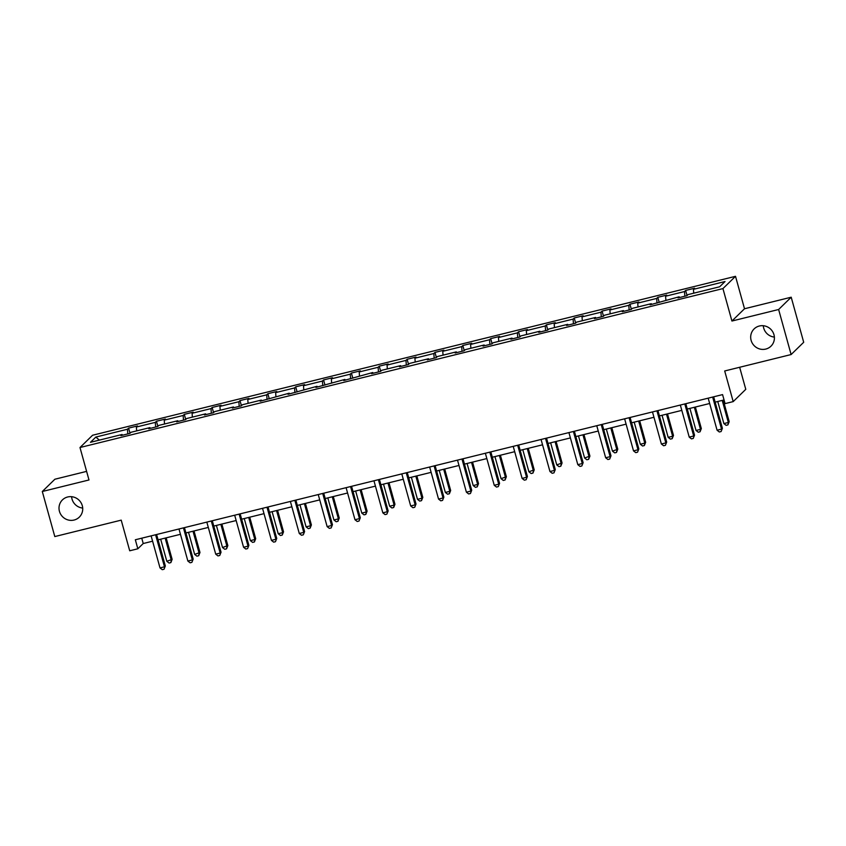 <?xml version="1.0" encoding="UTF-8"?>
<svg xmlns="http://www.w3.org/2000/svg" width="846" height="846" viewBox="0 0 846 846"><rect width="100%" height="100%" fill="white"/><g stroke="black" fill="none" stroke-linecap="round" stroke-linejoin="round"><path stroke-width="1.27" d="M82.707 508.065A12.066 11.675 45.7 0 1 71.614 496.697M82.295 505.697A12.066 11.675 45.7 0 1 79.291 517.149A12.066 11.675 45.7 0 1 59.442 511.344A12.066 11.675 45.7 0 1 62.445 499.88A12.066 11.675 45.7 0 1 82.295 505.697M774.386 337.078A12.066 11.675 45.7 0 1 763.293 325.721M773.974 334.72A12.066 11.675 45.7 0 1 770.981 346.173A12.066 11.675 45.7 0 1 751.121 340.367A12.066 11.675 45.7 0 1 754.124 328.904A12.066 11.675 45.7 0 1 773.974 334.72M791.2 297.21L744.512 308.758L731.927 321.036L778.627 309.499L791.2 297.21L803.7 342.27L791.116 354.548L724.694 370.971L733.196 401.607L745.781 389.329L739.658 367.27M778.627 309.499L791.116 354.548M86.609 471.381L54.884 479.227L42.3 491.505L54.8 536.565L121.211 520.142L129.713 550.788L137.835 548.779L143.228 543.523L152.608 541.197M735.512 276.314L92.574 435.246L79.989 447.523L722.939 288.592L735.512 276.314L744.512 308.758M127.799 433.913L127.45 429.25L128.581 428.139L130.009 433.258M99.352 440.11L95.841 437.065L127.45 429.25M136.661 430.889L136.375 427.04L137.517 425.929L128.581 428.139M136.375 427.04L155.304 422.365L156.436 421.255L157.864 426.373M164.515 424.005L164.23 420.155L165.372 419.045L156.436 421.255M164.23 420.155L183.148 415.481L184.291 414.371L185.708 419.489M192.37 417.12L192.084 413.271L193.216 412.161L184.291 414.371M192.084 413.271L211.003 408.597L212.145 407.486L213.562 412.605M220.224 410.236L219.939 406.387L221.07 405.276L212.145 407.486M219.939 406.387L238.858 401.713L240 400.602L241.417 405.72M248.079 403.352L247.783 399.502L248.925 398.392L240 400.602M247.783 399.502L266.712 394.828L267.854 393.718L269.271 398.836M275.923 396.467L275.637 392.618L276.779 391.508L267.854 393.718M275.637 392.618L294.567 387.944L295.709 386.834L297.126 391.952M303.777 389.583L303.492 385.734L304.634 384.623L295.709 386.834M303.492 385.734L322.421 381.06L323.563 379.949L324.98 385.067M331.632 382.688L331.346 378.849L332.489 377.739L323.563 379.949M331.346 378.849L350.276 374.175L351.407 373.054L352.835 378.183M359.487 375.804L359.201 371.965L360.343 370.855L351.407 373.054M359.201 371.965L378.12 367.28L379.262 366.17L380.679 371.288M387.341 368.919L387.056 365.081L388.187 363.97L379.262 366.17M387.056 365.081L405.974 360.396L407.116 359.286L408.533 364.404M415.196 362.035L414.91 358.196L416.042 357.086L407.116 359.286M414.91 358.196L433.829 353.512L434.971 352.401L436.388 357.52M443.05 355.151L442.754 351.312L443.896 350.202L434.971 352.401M442.754 351.312L461.683 346.627L462.825 345.517L464.243 350.635M470.894 348.266L470.609 344.428L471.751 343.307L462.825 345.517M470.609 344.428L489.538 339.743L490.68 338.633L492.097 343.751M498.749 341.382L498.463 337.543L499.605 336.422L490.68 338.633M498.463 337.543L517.392 332.859L518.535 331.748L519.952 336.867M526.603 334.498L526.318 330.649L527.46 329.538L518.535 331.748M526.318 330.649L545.247 325.974L546.379 324.864L547.806 329.982M554.458 327.614L554.172 323.764L555.314 322.654L546.379 324.864M554.172 323.764L573.102 319.09L574.233 317.98L575.661 323.098M582.312 320.729L582.027 316.88L583.158 315.77L574.233 317.98M582.027 316.88L600.946 312.206L602.088 311.095L603.505 316.214M610.167 313.845L609.881 309.996L611.013 308.885L602.088 311.095M609.881 309.996L628.8 305.321L629.942 304.211L631.359 309.329M638.021 306.961L637.725 303.111L638.867 302.001L629.942 304.211M637.725 303.111L656.655 298.437L657.797 297.327L659.214 302.445M665.876 300.076L665.58 296.227L666.722 295.117L657.797 297.327M665.58 296.227L684.509 291.553L685.651 290.442L687.068 295.561M693.72 293.192L693.434 289.343L694.577 288.232L685.651 290.442M693.434 289.343L725.043 281.528L719.66 286.773L688.062 294.588L686.92 295.698L677.995 297.908L679.137 296.798L650.14 304.793L651.283 303.682L632.353 308.356L631.222 309.467L622.286 311.677L623.428 310.567L604.499 315.241L603.367 316.351L594.442 318.561L595.573 317.451L576.655 322.125L575.513 323.235L566.587 325.446L567.719 324.335L548.8 329.009L547.658 330.12L538.733 332.33L539.875 331.22L520.946 335.894L519.804 337.004L510.878 339.214L512.02 338.104L493.091 342.778L491.949 343.888L483.024 346.099L484.166 344.988L465.237 349.662L464.094 350.783L455.169 352.983L456.311 351.873L437.382 356.547L436.25 357.668L427.315 359.867L428.457 358.757L409.527 363.442L408.396 364.552L399.471 366.752L400.602 365.641L381.683 370.326L380.541 371.436L371.616 373.636L372.748 372.526L343.762 380.531L344.904 379.41L315.907 387.415L317.049 386.294L288.052 394.299L289.195 393.189L260.198 401.184L261.34 400.073L242.411 404.748L241.279 405.858L232.343 408.068L233.485 406.958L214.556 411.632L213.425 412.742L204.489 414.952L205.631 413.842L186.712 418.516L185.57 419.627L176.645 421.837L177.776 420.726L158.858 425.401L157.716 426.511L148.79 428.721L149.932 427.611L131.003 432.285L129.861 433.395L120.936 435.605L122.078 434.495L90.469 442.31L95.841 437.065M733.196 401.607L725.075 403.616L722.569 394.606L135.339 539.769L137.835 548.779M150.345 428.34L149.932 427.611M155.653 427.029L155.304 422.365M178.199 421.456L177.776 420.726M183.497 420.145L183.148 415.481M206.054 414.572L205.631 413.842M211.352 413.25L211.003 408.597M233.898 407.677L233.485 406.958M239.207 406.366L238.858 401.713M261.752 400.793L261.34 400.073M267.061 399.481L266.712 394.828M289.607 393.908L289.195 393.189M294.916 392.597L294.567 387.944M317.462 387.024L317.049 386.294M322.77 385.713L322.421 381.06M345.316 380.14L344.904 379.41M350.625 378.828L350.276 374.175M373.171 373.255L372.748 372.526M378.469 371.944L378.12 367.28M401.025 366.371L400.602 365.641M406.323 365.06L405.974 360.396M428.869 359.487L428.457 358.757M434.178 358.175L433.829 353.512M456.724 352.602L456.311 351.873M462.032 351.291L461.683 346.627M484.578 345.718L484.166 344.988M489.887 344.407L489.538 339.743M512.433 338.834L512.02 338.104M517.741 337.522L517.392 332.859M540.287 331.949L539.875 331.22M545.596 330.638L545.247 325.974M568.142 325.065L567.719 324.335M573.451 323.754L573.102 319.09M595.996 318.181L595.573 317.451M601.295 316.859L600.946 312.206M623.84 311.286L623.428 310.567M629.149 309.974L628.8 305.321M651.695 304.401L651.283 303.682M657.004 303.09L656.655 298.437M679.55 297.517L679.137 296.798M684.858 296.206L684.509 291.553M731.927 321.036L722.939 288.592M42.3 491.505L88.989 479.968L79.989 447.523M158.075 539.843L180.452 534.312M185.93 532.959L208.306 527.428M213.784 526.075L236.161 520.544M241.639 519.19L264.015 513.659M269.493 512.306L291.87 506.775M297.348 505.422L319.725 499.891M325.192 498.537L347.579 493.007M353.046 491.653L375.423 486.122M380.901 484.769L403.278 479.238M408.755 477.884L431.132 472.354M436.61 471L458.987 465.469M464.465 464.116L486.841 458.574M492.319 457.231L514.696 451.69M520.163 450.336L542.55 444.806M548.018 443.452L570.405 437.921M575.872 436.568L598.249 431.037M603.727 429.683L626.103 424.153M631.581 422.799L653.958 417.268M659.436 415.915L681.813 410.384M687.29 409.03L709.667 403.5M715.145 402.146L724.049 399.947M141.747 538.183L143.228 543.523M122.49 435.225L122.078 434.495M712.649 397.06L721.543 429.123L717.08 430.223L708.187 398.159M713.664 396.806L722.389 428.288L721.109 431.545L719.322 431.989L717.08 430.223M722.389 428.288L721.109 431.545M717.757 401.501L723.88 423.582L728.343 422.482L729.189 421.646L723.224 400.147M729.189 421.646L727.909 424.904L728.343 422.482L722.22 400.401M727.909 424.904L726.122 425.348L723.88 423.582M684.795 403.944L693.688 436.007L689.226 437.107L680.332 405.044M685.81 403.69L694.534 435.172L693.255 438.429L691.468 438.873L689.226 437.107M694.534 435.172L693.255 438.429M656.94 410.828L665.834 442.892L661.371 443.991L652.478 411.928M657.955 410.574L666.68 442.056L665.4 445.313L663.613 445.757L661.371 443.991M666.68 442.056L665.4 445.313M689.902 408.385L696.025 430.466L700.488 429.366L701.334 428.541L695.37 407.032M701.334 428.541L700.054 431.788L700.488 429.366L694.365 407.286M700.054 431.788L698.267 432.232L696.025 430.466M662.048 415.27L668.171 437.35L672.633 436.25L673.49 435.426L667.526 413.916M673.49 435.426L672.2 438.672L672.633 436.25L666.511 414.17M672.2 438.672L670.413 439.116L668.171 437.35M629.086 417.713L637.979 449.776L633.517 450.876L624.623 418.823M630.101 417.469L638.836 448.94L637.546 452.198L635.758 452.642L633.517 450.876M638.836 448.94L637.546 452.198M634.193 422.154L640.316 444.235L644.779 443.135L645.635 442.31L639.671 420.8M645.635 442.31L644.345 445.556L644.779 443.135L638.656 421.054M644.345 445.556L642.558 446.001L640.316 444.235M601.242 424.597L610.125 456.66L605.662 457.76L596.768 425.707M602.246 424.354L610.981 455.825L609.691 459.082L607.904 459.526L605.662 457.76M610.981 455.825L609.691 459.082M606.339 429.038L612.462 451.13L617.781 449.194L611.817 427.685M617.781 449.194L616.491 452.451L616.924 450.019L610.801 427.939M616.491 452.451L614.714 452.885L612.462 451.13M573.387 431.481L582.27 463.545L577.807 464.644L568.924 432.592M574.392 431.238L583.127 462.709L581.837 465.966L580.049 466.41L577.807 464.644M583.127 462.709L581.837 465.966M578.484 435.923L584.607 458.014L589.926 456.079L583.962 434.569M589.926 456.079L588.636 459.336L589.08 456.903L582.947 434.823M588.636 459.336L586.86 459.769L584.607 458.014M545.533 438.365L554.426 470.429L549.953 471.529L541.07 439.476M546.537 438.122L555.272 469.593L553.982 472.851L552.205 473.295L549.953 471.529M555.272 469.593L553.982 472.851M550.63 442.807L556.763 464.898L562.072 462.963L556.108 441.453M562.072 462.963L560.792 466.22L561.226 463.788L555.103 441.707M560.792 466.22L559.005 466.654L556.763 464.898M517.678 445.25L526.572 477.313L522.109 478.413L513.215 446.36M518.693 445.007L527.418 476.488L526.138 479.735L524.351 480.179L522.109 478.413M527.418 476.488L526.138 479.735M522.786 449.691L528.909 471.782L534.217 469.847L528.253 448.338M534.217 469.847L532.938 473.104L533.371 470.672L527.248 448.592M532.938 473.104L531.151 473.538L528.909 471.782M489.823 452.145L498.717 484.198L494.254 485.297L485.361 453.245M490.839 451.891L499.563 483.373L498.283 486.619L496.496 487.063L494.254 485.297M499.563 483.373L498.283 486.619M494.931 456.576L501.054 478.667L506.363 476.732L500.398 455.222M506.363 476.732L505.083 479.989L505.517 477.556L499.394 455.476M505.083 479.989L503.296 480.433L501.054 478.667M461.969 459.029L470.862 491.082L466.4 492.182L457.506 460.129M462.984 458.775L471.708 490.257L470.429 493.504L468.642 493.948L466.4 492.182M471.708 490.257L470.429 493.504M434.114 465.913L443.008 497.966L438.545 499.077L429.652 467.013M435.13 465.66L443.854 497.141L442.574 500.398L440.787 500.832L438.545 499.077M443.854 497.141L442.574 500.398M406.26 472.798L415.153 504.851L410.691 505.961L401.797 473.897M407.275 472.544L416.01 504.026L414.72 507.283L412.933 507.716L410.691 505.961M416.01 504.026L414.72 507.283M378.416 479.682L387.299 511.735L382.836 512.845L373.953 480.782M379.42 479.428L388.155 510.91L386.865 514.167L385.078 514.601L382.836 512.845M388.155 510.91L386.865 514.167M350.561 486.566L359.444 518.619L354.982 519.73L346.099 487.666M351.566 486.313L360.301 517.794L359.011 521.051L357.234 521.485L354.982 519.73M360.301 517.794L359.011 521.051M322.707 493.451L331.6 525.514L327.138 526.614L318.244 494.55M323.722 493.197L332.446 524.679L331.167 527.936L329.38 528.38L327.138 526.614M332.446 524.679L331.167 527.936M294.852 500.335L303.746 532.398L299.283 533.498L290.39 501.435M295.867 500.081L304.592 531.563L303.312 534.82L301.525 535.264L299.283 533.498M304.592 531.563L303.312 534.82M266.998 507.219L275.891 539.283L271.429 540.383L262.535 508.319M268.013 506.966L276.737 538.447L275.458 541.704L273.67 542.149L271.429 540.383M276.737 538.447L275.458 541.704M239.143 514.104L248.037 546.167L243.574 547.267L234.68 515.214M240.158 513.86L248.883 545.332L247.603 548.589L245.816 549.033L243.574 547.267M248.883 545.332L247.603 548.589M211.289 520.988L220.182 553.051L215.719 554.151L206.826 522.098M212.304 520.745L221.039 552.216L219.749 555.473L217.961 555.917L215.719 554.151M221.039 552.216L219.749 555.473M467.077 463.471L473.2 485.551L477.662 484.451L478.508 483.616L472.554 462.117M478.508 483.616L477.229 486.873L477.662 484.451L471.539 462.36M477.229 486.873L475.441 487.317L473.2 485.551M439.222 470.355L445.345 492.435L449.808 491.336L450.664 490.5L444.7 469.001M450.664 490.5L449.374 493.757L449.808 491.336L443.685 469.244M449.374 493.757L447.587 494.201L445.345 492.435M411.368 477.239L417.49 499.32L421.953 498.22L422.81 497.385L416.845 475.886M422.81 497.385L421.52 500.642L421.953 498.22L415.83 476.129M421.52 500.642L419.732 501.086L417.49 499.32M383.513 484.124L389.636 506.204L394.109 505.104L394.955 504.269L388.991 482.77M394.955 504.269L393.665 507.526L394.109 505.104L387.976 483.013M393.665 507.526L391.888 507.97L389.636 506.204M355.658 491.008L361.792 513.088L366.255 511.989L367.101 511.153L361.136 489.654M367.101 511.153L365.821 514.41L366.255 511.989L360.121 489.897M365.821 514.41L364.034 514.854L361.792 513.088M327.814 497.892L333.937 519.973L338.4 518.873L339.246 518.038L333.282 496.539M339.246 518.038L337.966 521.295L338.4 518.873L332.277 496.792M337.966 521.295L336.179 521.739L333.937 519.973M299.96 504.776L306.083 526.857L310.545 525.757L311.391 524.932L305.427 503.423M311.391 524.932L310.112 528.179L310.545 525.757L304.423 503.677M310.112 528.179L308.325 528.623L306.083 526.857M272.105 511.661L278.228 533.741L282.691 532.642L283.537 531.817L277.583 510.307M283.537 531.817L282.257 535.063L282.691 532.642L276.568 510.561M282.257 535.063L280.47 535.507L278.228 533.741M244.251 518.545L250.374 540.626L254.836 539.526L255.693 538.701L249.729 517.192M255.693 538.701L254.403 541.948L254.836 539.526L248.713 517.445M254.403 541.948L252.616 542.392L250.374 540.626M216.396 525.429L222.519 547.521L227.838 545.585L221.874 524.076M227.838 545.585L226.548 548.832L226.982 546.41L220.859 524.33M226.548 548.832L224.761 549.276L222.519 547.521M183.445 527.872L192.328 559.936L187.865 561.035L178.982 528.983M184.449 527.629L193.184 559.1L191.894 562.357L190.107 562.802L187.865 561.035M193.184 559.1L191.894 562.357M188.542 532.314L194.665 554.405L199.984 552.47L194.02 530.96M199.984 552.47L198.694 555.727L199.127 553.295L193.004 531.214M198.694 555.727L196.917 556.16L194.665 554.405M155.59 534.757L164.473 566.82L160.01 567.92L151.127 535.867M156.595 534.513L165.33 565.985L164.039 569.242L162.263 569.686L160.01 567.92M165.33 565.985L164.039 569.242M160.687 539.198L166.821 561.289L172.129 559.354L166.165 537.845M172.129 559.354L170.85 562.611L171.283 560.179L165.15 538.098M170.85 562.611L169.063 563.045L166.821 561.289"/></g></svg>
